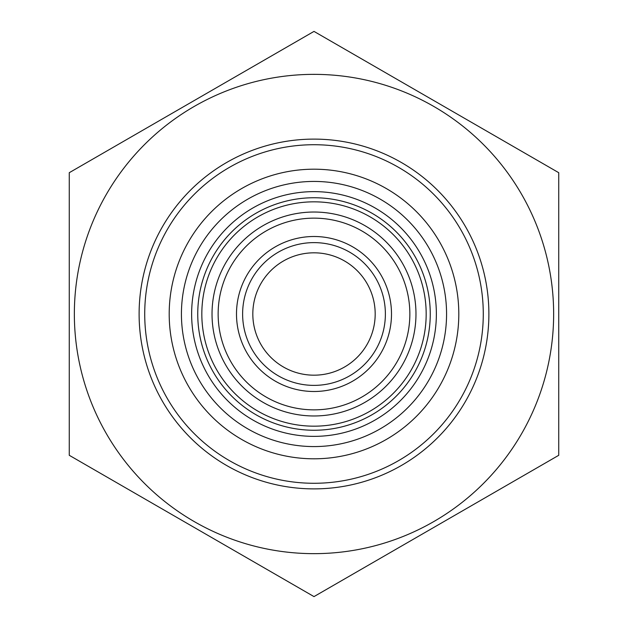 <?xml version="1.0" encoding="UTF-8"?>
<svg xmlns="http://www.w3.org/2000/svg" width="628" height="628" viewBox="0 0 628 628"><rect width="100%" height="100%" fill="white"/><g stroke="black" fill="none" stroke-linecap="round" stroke-linejoin="round"><path stroke-width="0.94" d="M314 74.363A239.637 239.637 0 0 0 106.462 433.822A239.637 239.637 0 0 0 521.538 433.822A239.637 239.637 0 0 0 314 74.363M69.261 172.7L314 31.4L558.739 172.7L558.739 455.3L314 596.6L69.261 455.3L69.261 172.7M139.11 314A174.89 174.89 0 0 0 401.441 465.458A174.89 174.89 0 0 0 401.441 162.542A174.89 174.89 0 0 0 139.11 314M385.38 314A71.38 71.38 0 0 1 314 385.38A71.38 71.38 0 0 1 242.62 314A71.38 71.38 0 0 1 314 242.62A71.38 71.38 0 0 1 385.38 314M236.497 314A77.503 77.503 0 0 0 352.748 381.118A77.503 77.503 0 0 0 352.748 246.883A77.503 77.503 0 0 0 236.497 314M218.144 314A95.856 95.856 0 0 1 361.924 230.986A95.856 95.856 0 0 1 361.924 397.014A95.856 95.856 0 0 1 218.144 314M212.029 314A101.972 101.972 0 0 0 314 415.971A101.972 101.972 0 0 0 415.971 314A101.972 101.972 0 0 0 314 212.029A101.972 101.972 0 0 0 212.029 314M191.634 314A122.366 122.366 0 0 0 314 436.366A122.366 122.366 0 0 0 436.366 314A122.366 122.366 0 0 0 314 191.634A122.366 122.366 0 0 0 191.634 314M197.749 314A116.251 116.251 0 0 1 372.129 213.324A116.251 116.251 0 0 1 372.129 414.676A116.251 116.251 0 0 1 197.749 314M169.199 314A144.801 144.801 0 0 1 386.401 188.596A144.801 144.801 0 0 1 386.401 439.404A144.801 144.801 0 0 1 169.199 314M144.723 314A169.277 169.277 0 0 0 314 483.277A169.277 169.277 0 0 0 483.277 314A169.277 169.277 0 0 0 314 144.723A169.277 169.277 0 0 0 144.723 314M252.817 314A61.183 61.183 0 0 0 344.591 366.988A61.183 61.183 0 0 0 344.591 261.012A61.183 61.183 0 0 0 252.817 314M314 201.831A112.169 112.169 0 0 0 216.856 370.088A112.169 112.169 0 0 0 411.144 370.088A112.169 112.169 0 0 0 314 201.831M314 181.437A132.563 132.563 0 0 0 199.194 380.285A132.563 132.563 0 0 0 428.806 380.285A132.563 132.563 0 0 0 314 181.437"/></g></svg>
